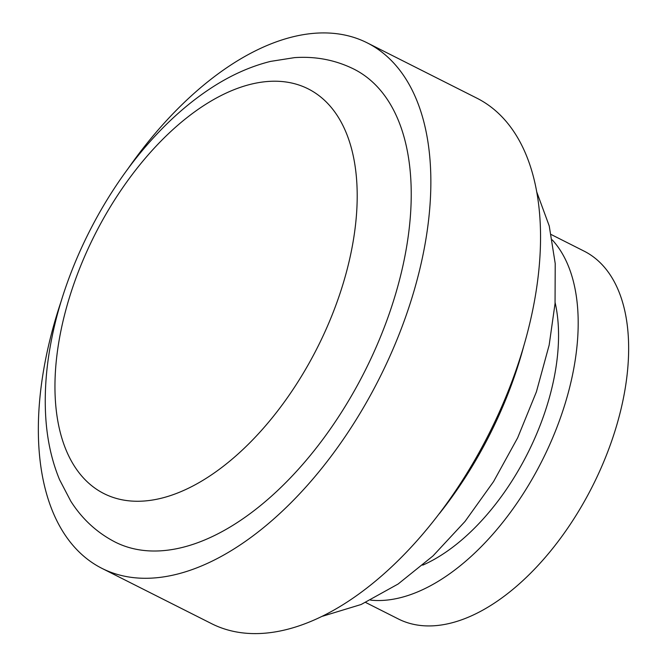 <?xml version="1.0" encoding="UTF-8"?>
<svg xmlns="http://www.w3.org/2000/svg" width="667" height="667" viewBox="0 0 667 667"><rect width="100%" height="100%" fill="white"/><g stroke="black" fill="none" stroke-linecap="round" stroke-linejoin="round"><path stroke-width="1" d="M404.127 260.105A264.899 145.865 116.8 0 1 115.316 542.146C97.007 532.725 82.166 519.076 70.785 501.192L59.563 479.681C51.609 460.447 46.982 439.211 45.673 415.983C44.264 390.87 46.398 364.499 52.076 336.868C66.6 265.049 105.494 189.203 155.144 135.985C172.845 116.875 191.479 100.917 211.03 88.102C230.49 75.346 250.317 66.442 270.51 61.406L294.481 57.637C315.624 56.161 335.426 59.98 353.885 69.101A264.899 145.865 116.8 0 1 404.127 260.105M127.339 169.668A294.33 162.064 116.8 0 1 367.142 42.821A294.33 162.064 116.8 0 1 422.961 255.052A294.33 162.064 116.8 0 1 102.059 568.426A294.33 162.064 116.8 0 1 46.24 356.195A294.33 162.064 116.8 0 1 61.514 300.192M367.142 42.821L476.83 98.141A294.33 162.064 116.8 0 1 532.65 310.372A294.33 162.064 116.8 0 1 211.747 623.745L102.059 568.426M555.119 302.61A176.597 97.24 116.8 0 1 553.827 379.281A176.597 97.24 116.8 0 1 422.711 565.149M552.259 239.903A206.036 113.448 116.8 0 1 572.67 374.22A206.036 113.448 116.8 0 1 370.585 600.133M551.225 234.551L584.05 251.109A206.036 113.448 116.8 0 1 623.12 399.666A206.036 113.448 116.8 0 1 398.491 619.034L365.666 602.476M439.436 513.573A264.899 145.865 -63.2 0 0 523.587 346.715M61.039 330.182A226.638 124.796 -63.2 0 0 163.715 497.615A226.638 124.796 -63.2 0 0 351.117 252.301A226.638 124.796 -63.2 0 0 248.441 84.867A226.638 124.796 -63.2 0 0 61.039 330.182M322.57 616.233L361.147 604.494L398.116 584.017L432.95 555.97L465.041 521.419L493.572 481.566L517.642 437.844L536.41 391.821L549.158 345.122L555.052 303.493L555.211 263.507L549.241 225.971L536.66 191.721"/></g></svg>
